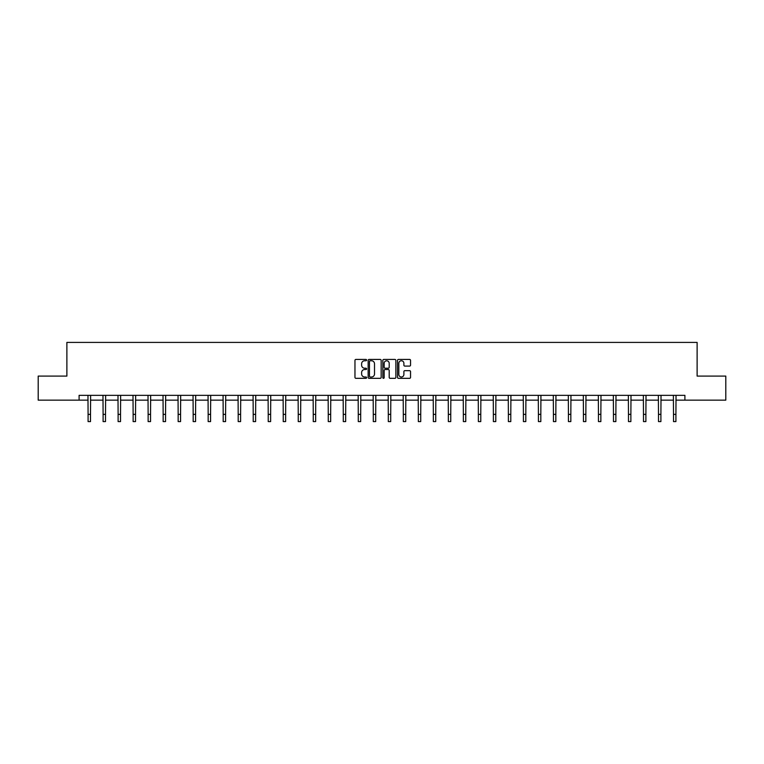 <?xml version="1.0" encoding="UTF-8"?>
<svg xmlns="http://www.w3.org/2000/svg" width="764" height="764" viewBox="0 0 764 764"><rect width="100%" height="100%" fill="white"/><g stroke="black" fill="none" stroke-linecap="round" stroke-linejoin="round"><path stroke-width="1.15" d="M366.605 360.092A0.659 0.659 0 0 0 365.946 359.433L355.909 359.433A0.945 0.945 0 0 0 354.964 360.379L354.964 377.378A0.945 0.945 0 0 0 355.909 378.323L365.946 378.323A0.659 0.659 0 0 0 366.605 377.664A0.659 0.659 0 0 0 365.946 377.005L364.648 377.005A3.018 3.018 0 0 1 361.62 373.978L361.62 372.565A3.018 3.018 0 0 1 364.648 369.537L365.946 369.537A0.659 0.659 0 0 0 366.605 368.878A0.659 0.659 0 0 0 365.946 368.219L364.648 368.219A3.018 3.018 0 0 1 361.62 365.192L361.62 363.779A3.018 3.018 0 0 1 364.648 360.761L365.946 360.761A0.659 0.659 0 0 0 366.605 360.092M409.599 366.09A0.945 0.945 0 0 0 410.545 365.154L410.545 360.379A0.945 0.945 0 0 0 409.599 359.433L398.455 359.433A0.945 0.945 0 0 0 397.509 360.379L397.509 377.378A0.945 0.945 0 0 0 398.455 378.323L409.599 378.323A0.945 0.945 0 0 0 410.545 377.378L410.545 371.619A0.945 0.945 0 0 0 409.599 370.674L404.834 370.674A0.945 0.945 0 0 0 403.889 371.619L403.889 374.475A2.531 2.531 0 0 1 401.358 377.005A2.531 2.531 0 0 1 398.837 374.475L398.837 363.282A2.531 2.531 0 0 1 401.358 360.761A2.531 2.531 0 0 1 403.889 363.282L403.889 365.154A0.945 0.945 0 0 0 404.834 366.09L409.599 366.09M79.093 400.155L38.2 400.155L38.2 376.098L66.879 376.098L66.879 342.415L697.121 342.415L697.121 376.098L725.8 376.098L725.8 400.155L684.907 400.155L684.907 395.341L79.093 395.341L79.093 400.155L88.089 400.155M381.169 360.379A0.945 0.945 0 0 0 380.233 359.433L369.088 359.433A0.945 0.945 0 0 0 368.143 360.379L368.143 377.378A0.945 0.945 0 0 0 369.088 378.323L380.233 378.323A0.945 0.945 0 0 0 381.169 377.378L381.169 360.379M383.767 359.433L394.912 359.433A0.945 0.945 0 0 1 395.857 360.379L395.857 377.378A0.945 0.945 0 0 1 394.912 378.323L390.146 378.323A0.945 0.945 0 0 1 389.201 377.378L389.201 370.483A0.945 0.945 0 0 0 388.255 369.537L385.094 369.537A0.945 0.945 0 0 0 384.149 370.483L384.149 377.664A0.659 0.659 0 0 1 383.49 378.323A0.659 0.659 0 0 1 382.831 377.664L382.831 360.379A0.945 0.945 0 0 1 383.767 359.433M90.496 400.155L103.102 400.155M105.508 400.155L118.114 400.155M120.521 400.155L133.127 400.155M135.524 400.155L148.13 400.155M150.537 400.155L163.143 400.155M165.549 400.155L178.155 400.155M180.562 400.155L193.168 400.155M195.574 400.155L208.171 400.155M210.577 400.155L223.183 400.155M225.59 400.155L238.196 400.155M240.603 400.155L253.209 400.155M255.615 400.155L268.221 400.155M270.628 400.155L283.224 400.155M285.631 400.155L298.237 400.155M300.644 400.155L313.25 400.155M315.656 400.155L328.262 400.155M330.669 400.155L343.275 400.155M345.672 400.155L358.278 400.155M360.684 400.155L373.29 400.155M375.697 400.155L388.303 400.155M390.71 400.155L403.316 400.155M405.722 400.155L418.328 400.155M420.725 400.155L433.331 400.155M435.738 400.155L448.344 400.155M450.75 400.155L463.356 400.155M465.763 400.155L478.369 400.155M480.776 400.155L493.372 400.155M495.779 400.155L508.385 400.155M510.791 400.155L523.397 400.155M525.804 400.155L538.41 400.155M540.816 400.155L553.423 400.155M555.829 400.155L568.426 400.155M570.832 400.155L583.438 400.155M585.845 400.155L598.451 400.155M600.857 400.155L613.463 400.155M615.87 400.155L628.476 400.155M630.873 400.155L643.479 400.155M645.886 400.155L658.492 400.155M660.898 400.155L673.504 400.155M675.911 400.155L684.907 400.155M370.12 360.761A0.659 0.659 0 0 0 369.461 361.42L369.461 376.337A0.659 0.659 0 0 0 370.12 377.005L371.495 377.005A3.018 3.018 0 0 0 374.513 373.978L374.513 363.779A3.018 3.018 0 0 0 371.495 360.761L370.12 360.761M389.201 363.33A2.531 2.531 0 0 0 386.679 360.809A2.531 2.531 0 0 0 384.149 363.33L384.149 367.274A0.945 0.945 0 0 0 385.094 368.219L388.255 368.219A0.945 0.945 0 0 0 389.201 367.274L389.201 363.33M87.965 395.341L88.089 414.365L90.496 414.365L90.62 395.341M88.089 414.365L88.089 421.585L90.496 421.585L90.496 414.365M102.978 395.341L103.102 414.365L105.508 414.365L105.633 395.341M103.102 414.365L103.102 421.585L105.508 421.585L105.508 414.365M117.99 395.341L118.114 414.365L120.521 414.365L120.636 395.341M118.114 414.365L118.114 421.585L120.521 421.585L120.521 414.365M133.003 395.341L133.127 414.365L135.524 414.365L135.648 395.341M133.127 414.365L133.127 421.585L135.524 421.585L135.524 414.365M148.015 395.341L148.13 414.365L150.537 414.365L150.661 395.341M148.13 414.365L148.13 421.585L150.537 421.585L150.537 414.365M163.018 395.341L163.143 414.365L165.549 414.365L165.673 395.341M163.143 414.365L163.143 421.585L165.549 421.585L165.549 414.365M178.031 395.341L178.155 414.365L180.562 414.365L180.686 395.341M178.155 414.365L178.155 421.585L180.562 421.585L180.562 414.365M193.044 395.341L193.168 414.365L195.574 414.365L195.689 395.341M193.168 414.365L193.168 421.585L195.574 421.585L195.574 414.365M208.056 395.341L208.171 414.365L210.577 414.365L210.702 395.341M208.171 414.365L208.171 421.585L210.577 421.585L210.577 414.365M223.069 395.341L223.183 414.365L225.59 414.365L225.714 395.341M223.183 414.365L223.183 421.585L225.59 421.585L225.59 414.365M238.072 395.341L238.196 414.365L240.603 414.365L240.727 395.341M238.196 414.365L238.196 421.585L240.603 421.585L240.603 414.365M253.085 395.341L253.209 414.365L255.615 414.365L255.739 395.341M253.209 414.365L253.209 421.585L255.615 421.585L255.615 414.365M268.097 395.341L268.221 414.365L270.628 414.365L270.743 395.341M268.221 414.365L268.221 421.585L270.628 421.585L270.628 414.365M283.11 395.341L283.224 414.365L285.631 414.365L285.755 395.341M283.224 414.365L283.224 421.585L285.631 421.585L285.631 414.365M298.113 395.341L298.237 414.365L300.644 414.365L300.768 395.341M298.237 414.365L298.237 421.585L300.644 421.585L300.644 414.365M313.125 395.341L313.25 414.365L315.656 414.365L315.78 395.341M313.25 414.365L313.25 421.585L315.656 421.585L315.656 414.365M328.138 395.341L328.262 414.365L330.669 414.365L330.783 395.341M328.262 414.365L328.262 421.585L330.669 421.585L330.669 414.365M343.151 395.341L343.275 414.365L345.672 414.365L345.796 395.341M343.275 414.365L343.275 421.585L345.672 421.585L345.672 414.365M358.163 395.341L358.278 414.365L360.684 414.365L360.809 395.341M358.278 414.365L358.278 421.585L360.684 421.585L360.684 414.365M373.166 395.341L373.29 414.365L375.697 414.365L375.821 395.341M373.29 414.365L373.29 421.585L375.697 421.585L375.697 414.365M388.179 395.341L388.303 414.365L390.71 414.365L390.834 395.341M388.303 414.365L388.303 421.585L390.71 421.585L390.71 414.365M403.191 395.341L403.316 414.365L405.722 414.365L405.837 395.341M403.316 414.365L403.316 421.585L405.722 421.585L405.722 414.365M418.204 395.341L418.328 414.365L420.725 414.365L420.849 395.341M418.328 414.365L418.328 421.585L420.725 421.585L420.725 414.365M433.217 395.341L433.331 414.365L435.738 414.365L435.862 395.341M433.331 414.365L433.331 421.585L435.738 421.585L435.738 414.365M448.22 395.341L448.344 414.365L450.75 414.365L450.875 395.341M448.344 414.365L448.344 421.585L450.75 421.585L450.75 414.365M463.232 395.341L463.356 414.365L465.763 414.365L465.887 395.341M463.356 414.365L463.356 421.585L465.763 421.585L465.763 414.365M478.245 395.341L478.369 414.365L480.776 414.365L480.89 395.341M478.369 414.365L478.369 421.585L480.776 421.585L480.776 414.365M493.257 395.341L493.372 414.365L495.779 414.365L495.903 395.341M493.372 414.365L493.372 421.585L495.779 421.585L495.779 414.365M508.261 395.341L508.385 414.365L510.791 414.365L510.915 395.341M508.385 414.365L508.385 421.585L510.791 421.585L510.791 414.365M523.273 395.341L523.397 414.365L525.804 414.365L525.928 395.341M523.397 414.365L523.397 421.585L525.804 421.585L525.804 414.365M538.286 395.341L538.41 414.365L540.816 414.365L540.931 395.341M538.41 414.365L538.41 421.585L540.816 421.585L540.816 414.365M553.298 395.341L553.423 414.365L555.829 414.365L555.944 395.341M553.423 414.365L553.423 421.585L555.829 421.585L555.829 414.365M568.311 395.341L568.426 414.365L570.832 414.365L570.956 395.341M568.426 414.365L568.426 421.585L570.832 421.585L570.832 414.365M583.314 395.341L583.438 414.365L585.845 414.365L585.969 395.341M583.438 414.365L583.438 421.585L585.845 421.585L585.845 414.365M598.327 395.341L598.451 414.365L600.857 414.365L600.981 395.341M598.451 414.365L598.451 421.585L600.857 421.585L600.857 414.365M613.339 395.341L613.463 414.365L615.87 414.365L615.985 395.341M613.463 414.365L613.463 421.585L615.87 421.585L615.87 414.365M628.352 395.341L628.476 414.365L630.873 414.365L630.997 395.341M628.476 414.365L628.476 421.585L630.873 421.585L630.873 414.365M643.364 395.341L643.479 414.365L645.886 414.365L646.01 395.341M643.479 414.365L643.479 421.585L645.886 421.585L645.886 414.365M658.367 395.341L658.492 414.365L660.898 414.365L661.022 395.341M658.492 414.365L658.492 421.585L660.898 421.585L660.898 414.365M673.38 395.341L673.504 414.365L675.911 414.365L676.035 395.341M673.504 414.365L673.504 421.585L675.911 421.585L675.911 414.365"/></g></svg>
